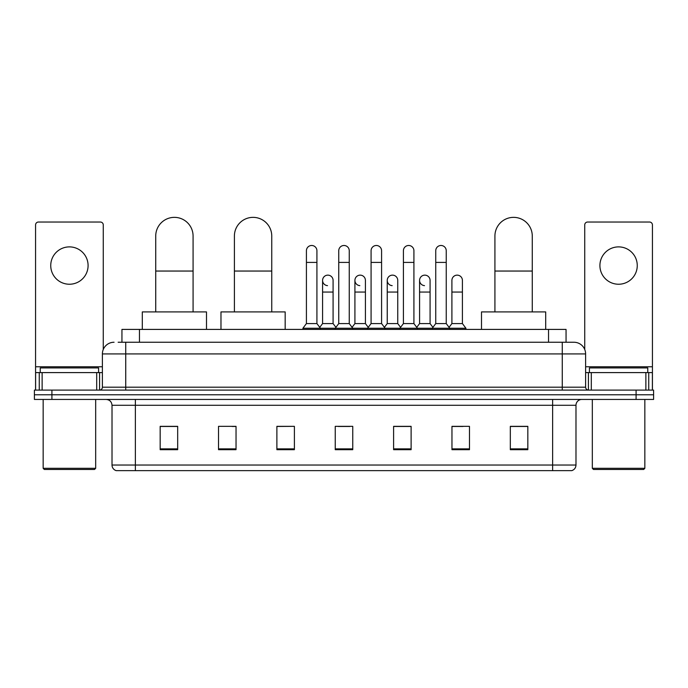 <?xml version="1.0" encoding="UTF-8"?>
<svg xmlns="http://www.w3.org/2000/svg" width="688" height="688" viewBox="0 0 688 688"><rect width="100%" height="100%" fill="white"/><g stroke="black" fill="none" stroke-linecap="round" stroke-linejoin="round"><path stroke-width="1.03" d="M121.948 342.246L121.948 329.406L566.052 329.406L566.052 342.246M118.413 342.246L573.938 342.246A11.67 11.67 0 0 1 585.608 353.924L585.608 387.189C585.763 388.944 586.744 389.915 588.532 390.105M118.147 342.246L125.732 342.246L125.732 353.924L102.392 353.924L102.392 387.189A2.915 2.915 0 0 1 99.468 390.105M114.062 342.246A11.67 11.67 0 0 0 102.392 353.924M51.91 390.105L34.4 390.105L34.4 394.774L51.91 394.774L34.4 394.774L34.4 399.444L51.91 399.444L51.91 394.774L636.09 394.774L51.91 394.774L51.91 390.105L636.09 390.105L636.09 394.774L653.6 394.774L636.09 394.774L636.09 399.444L51.91 399.444M636.09 399.444L653.6 399.444L653.6 390.105L636.09 390.105M585.608 353.924L562.268 353.924L562.268 342.246L573.938 342.246M575.985 465.036C575.822 467.831 574.42 469.706 571.78 470.644L552.636 470.644L552.636 465.036L575.985 465.036L575.985 405.275A5.839 5.839 0 0 1 581.816 399.444M552.636 470.644L116.22 470.644A5.839 5.839 0 0 1 112.015 465.036L112.015 405.275C111.671 401.732 109.727 399.788 106.184 399.444M527.834 449.685L527.834 426.345L510.324 426.345L510.324 449.685L527.834 449.685M469.474 449.685L469.474 426.345L451.964 426.345L451.964 449.685L469.474 449.685M411.114 449.685L411.114 426.345L393.605 426.345L393.605 449.685L411.114 449.685M177.676 449.685L177.676 426.345L160.166 426.345L160.166 449.685L177.676 449.685M236.036 449.685L236.036 426.345L218.526 426.345L218.526 449.685L236.036 449.685M294.395 449.685L294.395 426.345L276.886 426.345L276.886 449.685L294.395 449.685M352.755 449.685L352.755 426.345L335.245 426.345L335.245 449.685L352.755 449.685M451.964 426.465L462.998 426.465M294.395 426.345L276.886 426.465L294.395 426.345M232.062 426.465L236.036 426.465M402.824 426.465L398.335 426.465M338.161 426.465L349.839 426.465M177.676 426.465L160.166 426.465M411.114 426.465L393.605 426.465M527.834 426.465L510.324 426.465M69.419 246.889A18.679 18.679 0 0 0 50.74 265.568A18.679 18.679 0 0 0 69.419 284.239A18.679 18.679 0 0 0 88.09 265.568A18.679 18.679 0 0 0 69.419 246.889M96.698 390.105L96.698 372.595L42.131 372.595L42.131 390.105M103.269 349.487L103.269 224.942A2.915 2.915 0 0 0 100.345 222.026L38.485 222.026A2.915 2.915 0 0 0 35.57 224.942L35.57 372.595L42.131 372.595M96.698 372.595L102.392 372.595M35.57 390.105L35.57 372.595M94.514 469.474L44.324 469.474L43.155 468.304L95.675 468.304L94.514 469.474M43.155 399.444L43.155 468.304M95.675 399.444L95.675 468.304M98.599 372.595L98.599 367.925L40.239 367.925L40.239 372.595M155.729 311.905L155.729 236.036A18.679 18.679 0 0 1 174.408 217.356A18.679 18.679 0 0 1 193.079 236.036A18.679 18.679 0 0 0 174.408 217.356M193.079 311.905L193.079 236.036M206.503 329.406L206.503 311.905L142.304 311.905L142.304 329.406M234.402 311.905L234.402 236.036A18.679 18.679 0 0 1 253.072 217.356A18.679 18.679 0 0 1 271.751 236.036A18.679 18.679 0 0 0 253.072 217.356M271.751 311.905L271.751 236.036M285.176 329.406L285.176 311.905L220.977 311.905L220.977 329.406M494.921 311.905L494.921 236.036A18.679 18.679 0 0 1 513.592 217.356A18.679 18.679 0 0 1 532.271 236.036A18.679 18.679 0 0 0 513.592 217.356M532.271 311.905L532.271 236.036M545.696 329.406L545.696 311.905L481.497 311.905L481.497 329.406M306.418 262.412L316.919 262.412L316.919 323.575L306.418 323.575L306.418 250.742A5.255 5.255 0 0 1 311.999 245.496A5.255 5.255 0 0 1 316.919 250.742A5.255 5.255 0 0 0 311.999 245.496M306.418 323.575L302.918 328.245L302.918 329.406M316.919 323.575L320.419 328.245L302.918 328.245M338.745 323.575L338.745 262.412L349.255 262.412L349.255 323.575L338.745 323.575L335.245 328.245L320.419 328.245L320.419 329.406M338.745 262.412L338.745 250.742A5.255 5.255 0 0 1 344.327 245.496A5.255 5.255 0 0 1 349.255 250.742A5.255 5.255 0 0 0 344.327 245.496M349.255 323.575L352.755 328.245L335.245 328.245L335.245 329.406M371.081 323.575L371.081 262.412L381.582 262.412L381.582 323.575L371.081 323.575L367.581 328.245L352.755 328.245L352.755 329.406M371.081 262.412L371.081 250.742A5.255 5.255 0 0 1 376.663 245.496A5.255 5.255 0 0 1 381.582 250.742A5.255 5.255 0 0 0 376.663 245.496M381.582 323.575L385.082 328.245L367.581 328.245L367.581 329.406M403.409 323.575L403.409 262.412L413.918 262.412L413.918 323.575L403.409 323.575L399.909 328.245L385.082 328.245L385.082 329.406M403.409 262.412L403.409 250.742A5.255 5.255 0 0 1 408.99 245.496A5.255 5.255 0 0 1 413.918 250.742A5.255 5.255 0 0 0 408.99 245.496M413.918 323.575L417.418 328.245L399.909 328.245L399.909 329.406M435.745 323.575L435.745 262.412L446.245 262.412L446.245 323.575L435.745 323.575L432.245 328.245L417.418 328.245L417.418 329.406M435.745 262.412L435.745 250.742A5.255 5.255 0 0 1 441.326 245.496A5.255 5.255 0 0 1 446.245 250.742A5.255 5.255 0 0 0 441.326 245.496M446.245 323.575L449.746 328.245L432.245 328.245L432.245 329.406M462.413 323.575L462.413 292.056L451.904 292.056L451.904 323.575L462.413 323.575L465.914 328.245L449.746 328.245L449.746 329.406M327.505 285.632A5.255 5.255 0 0 1 322.586 280.386A5.255 5.255 0 0 1 328.167 275.148A5.255 5.255 0 0 1 333.087 280.386L333.087 292.056L322.586 292.056L322.586 280.386M333.087 292.056L333.087 323.575L322.586 323.575L322.586 292.056M322.586 323.575L319.748 327.35M333.087 323.575L335.916 327.35M359.833 285.632A5.255 5.255 0 0 1 354.913 280.386A5.255 5.255 0 0 1 360.495 275.148A5.255 5.255 0 0 1 365.414 280.386L365.414 292.056L354.913 292.056L354.913 280.386M365.414 292.056L365.414 323.575L354.913 323.575L354.913 292.056M354.913 323.575L352.084 327.35M365.414 323.575L368.252 327.35M392.169 285.632A5.255 5.255 0 0 1 387.241 280.386A5.255 5.255 0 0 1 392.831 275.148A5.255 5.255 0 0 1 397.75 280.386L397.75 292.056L387.241 292.056L387.241 280.386M397.75 292.056L397.75 323.575L387.241 323.575L387.241 292.056M387.241 323.575L384.411 327.35M397.75 323.575L400.579 327.35M424.496 285.632A5.255 5.255 0 0 1 419.577 280.386A5.255 5.255 0 0 1 425.158 275.148A5.255 5.255 0 0 1 430.077 280.386L430.077 292.056L419.577 292.056L419.577 280.386M430.077 292.056L430.077 323.575L419.577 323.575L419.577 292.056M419.577 323.575L416.747 327.35M430.077 323.575L432.915 327.35M451.904 292.056L451.904 280.386A5.255 5.255 0 0 1 457.494 275.148A5.255 5.255 0 0 1 462.413 280.386L462.413 292.056M451.904 323.575L449.075 327.35M465.914 328.245L465.914 329.406M618.581 246.889A18.679 18.679 0 0 0 599.91 265.568A18.679 18.679 0 0 0 618.581 284.239A18.679 18.679 0 0 0 637.26 265.568A18.679 18.679 0 0 0 618.581 246.889M645.869 390.105L645.869 372.595L591.302 372.595L591.302 390.105M652.43 390.105L652.43 372.595L652.43 390.105M645.869 372.595L652.43 372.595L652.43 224.942A2.915 2.915 0 0 0 649.515 222.026L587.655 222.026A2.915 2.915 0 0 0 584.731 224.942L584.731 349.487M585.608 372.595L591.302 372.595M643.676 469.474L593.486 469.474L592.325 468.304L644.845 468.304L643.676 469.474M592.325 399.444L592.325 468.304M644.845 399.444L644.845 468.304M647.761 372.595L647.761 367.925L589.401 367.925L589.401 372.595M139.458 342.246L139.458 329.406M548.542 342.246L548.542 329.406M125.732 390.105L125.732 387.189L585.608 387.189M102.392 387.189L125.732 387.189L125.732 353.924L562.268 353.924L562.268 390.105M552.636 399.444L552.636 405.275L112.015 405.275M575.985 405.275L552.636 405.275L552.636 465.036L135.364 465.036L135.364 470.644M112.015 465.036L135.364 465.036L135.364 399.444M352.755 448.877L335.245 448.877M294.395 448.877L276.886 448.877M236.036 448.877L218.526 448.877M177.676 448.877L160.166 448.877M411.114 448.877L393.605 448.877M469.474 448.877L451.964 448.877M527.834 448.877L510.324 448.877M102.392 366.764L35.57 366.764M99.571 372.595L99.571 390.105M35.613 372.595L35.613 390.105M39.259 390.105L39.259 372.595M155.729 271.046L193.079 271.046M234.402 271.046L271.751 271.046M494.921 271.046L532.271 271.046M652.43 366.764L585.608 366.764M652.387 390.105L652.387 372.595M648.741 372.595L648.741 390.105M588.429 390.105L588.429 372.595M316.919 262.412L316.919 250.742M349.255 262.412L349.255 250.742M381.582 262.412L381.582 250.742M413.918 262.412L413.918 250.742M446.245 262.412L446.245 250.742"/></g></svg>
